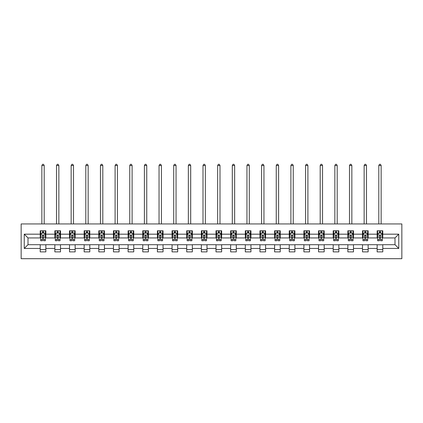 <?xml version="1.0" encoding="UTF-8"?>
<svg xmlns="http://www.w3.org/2000/svg" width="423" height="423" viewBox="0 0 423 423"><rect width="100%" height="100%" fill="white"/><g stroke="black" fill="none" stroke-linecap="round" stroke-linejoin="round"><path stroke-width="0.63" d="M21.15 258.691L401.85 258.691L401.85 223.941L21.15 223.941L21.15 258.691M382.789 234.178L382.789 230.752L377.152 230.752L377.152 234.178L368.137 234.178L368.137 230.752L362.5 230.752L362.5 234.178L353.485 234.178L353.485 230.752L347.854 230.752L347.854 234.178L338.839 234.178L338.839 230.752L333.202 230.752L333.202 234.178L324.187 234.178L324.187 230.752L318.556 230.752L318.556 234.178L309.541 234.178L309.541 230.752L303.904 230.752L303.904 234.178L294.889 234.178L294.889 230.752L289.253 230.752L289.253 234.178L280.238 234.178L280.238 230.752L274.606 230.752L274.606 234.178L265.591 234.178L265.591 230.752L259.955 230.752L259.955 234.178L250.939 234.178L250.939 230.752L245.308 230.752L245.308 234.178L236.293 234.178L236.293 230.752L230.657 230.752L230.657 234.178L221.641 234.178L221.641 230.752L216.005 230.752L216.005 234.178L206.995 234.178L206.995 230.752L201.359 230.752L201.359 234.178L192.343 234.178L192.343 230.752L186.707 230.752L186.707 234.178L177.692 234.178L177.692 230.752L172.061 230.752L172.061 234.178L163.045 234.178L163.045 230.752L157.409 230.752L157.409 234.178L148.394 234.178L148.394 230.752L142.763 230.752L142.763 234.178L133.747 234.178L133.747 230.752L128.111 230.752L128.111 234.178L119.096 234.178L119.096 230.752L113.459 230.752L113.459 234.178L104.444 234.178L104.444 230.752L98.813 230.752L98.813 234.178L89.798 234.178L89.798 230.752L84.161 230.752L84.161 234.178L75.146 234.178L75.146 230.752L69.515 230.752L69.515 234.178L60.5 234.178L60.5 230.752L54.863 230.752L54.863 234.178L45.848 234.178L45.848 230.752L40.211 230.752L40.211 234.178L24.248 234.178L24.248 248.454L28.003 244.695L40.211 244.695L40.211 251.881L45.848 251.881L45.848 244.695L54.863 244.695L54.863 251.881L60.5 251.881L60.5 244.695L69.515 244.695L69.515 251.881L75.146 251.881L75.146 244.695L84.161 244.695L84.161 251.881L89.798 251.881L89.798 244.695L98.813 244.695L98.813 251.881L104.444 251.881L104.444 244.695L113.459 244.695L113.459 251.881L119.096 251.881L119.096 244.695L128.111 244.695L128.111 251.881L133.747 251.881L133.747 244.695L142.763 244.695L142.763 251.881L148.394 251.881L148.394 244.695L157.409 244.695L157.409 251.881L163.045 251.881L163.045 244.695L172.061 244.695L172.061 251.881L177.692 251.881L177.692 244.695L186.707 244.695L186.707 251.881L192.343 251.881L192.343 244.695L201.359 244.695L201.359 251.881L206.995 251.881L206.995 244.695L216.005 244.695L216.005 251.881L221.641 251.881L221.641 244.695L230.657 244.695L230.657 251.881L236.293 251.881L236.293 244.695L245.308 244.695L245.308 251.881L250.939 251.881L250.939 244.695L259.955 244.695L259.955 251.881L265.591 251.881L265.591 244.695L274.606 244.695L274.606 251.881L280.238 251.881L280.238 244.695L289.253 244.695L289.253 251.881L294.889 251.881L294.889 244.695L303.904 244.695L303.904 251.881L309.541 251.881L309.541 244.695L318.556 244.695L318.556 251.881L324.187 251.881L324.187 244.695L333.202 244.695L333.202 251.881L338.839 251.881L338.839 244.695L347.854 244.695L347.854 251.881L353.485 251.881L353.485 244.695L362.5 244.695L362.5 251.881L368.137 251.881L368.137 244.695L377.152 244.695L377.152 251.881L382.789 251.881L382.789 244.695L394.997 244.695L394.997 237.938L382.789 237.938L382.789 234.178L398.752 234.178L398.752 248.454L382.789 248.454M377.152 248.454L368.137 248.454M362.5 248.454L353.485 248.454M347.854 248.454L338.839 248.454M333.202 248.454L324.187 248.454M318.556 248.454L309.541 248.454M303.904 248.454L294.889 248.454M289.253 248.454L280.238 248.454M274.606 248.454L265.591 248.454M259.955 248.454L250.939 248.454M245.308 248.454L236.293 248.454M230.657 248.454L221.641 248.454M216.005 248.454L206.995 248.454M201.359 248.454L192.343 248.454M186.707 248.454L177.692 248.454M172.061 248.454L163.045 248.454M157.409 248.454L148.394 248.454M142.763 248.454L133.747 248.454M128.111 248.454L119.096 248.454M113.459 248.454L104.444 248.454M98.813 248.454L89.798 248.454M84.161 248.454L75.146 248.454M69.515 248.454L60.5 248.454M54.863 248.454L45.848 248.454M40.211 248.454L24.248 248.454M377.152 234.178L377.152 237.938L368.137 237.938L368.137 234.178M362.5 234.178L362.5 237.938L353.485 237.938L353.485 234.178M347.854 234.178L347.854 237.938L338.839 237.938L338.839 234.178M333.202 234.178L333.202 237.938L324.187 237.938L324.187 234.178M318.556 234.178L318.556 237.938L309.541 237.938L309.541 234.178M303.904 234.178L303.904 237.938L294.889 237.938L294.889 234.178M289.253 234.178L289.253 237.938L280.238 237.938L280.238 234.178M274.606 234.178L274.606 237.938L265.591 237.938L265.591 234.178M259.955 234.178L259.955 237.938L250.939 237.938L250.939 234.178M245.308 234.178L245.308 237.938L236.293 237.938L236.293 234.178M230.657 234.178L230.657 237.938L221.641 237.938L221.641 234.178M216.005 234.178L216.005 237.938L206.995 237.938L206.995 234.178M201.359 234.178L201.359 237.938L192.343 237.938L192.343 234.178M186.707 234.178L186.707 237.938L177.692 237.938L177.692 234.178M172.061 234.178L172.061 237.938L163.045 237.938L163.045 234.178M157.409 234.178L157.409 237.938L148.394 237.938L148.394 234.178M142.763 234.178L142.763 237.938L133.747 237.938L133.747 234.178M128.111 234.178L128.111 237.938L119.096 237.938L119.096 234.178M113.459 234.178L113.459 237.938L104.444 237.938L104.444 234.178M98.813 234.178L98.813 237.938L89.798 237.938L89.798 234.178M84.161 234.178L84.161 237.938L75.146 237.938L75.146 234.178M69.515 234.178L69.515 237.938L60.5 237.938L60.5 234.178M54.863 234.178L54.863 237.938L45.848 237.938L45.848 234.178M40.211 234.178L40.211 237.938L28.003 237.938L24.248 234.178M28.003 237.938L28.003 244.695M398.752 248.454L394.997 244.695M394.997 237.938L398.752 234.178M40.211 233.099L40.682 233.099M42.469 233.099L43.595 233.099M45.377 233.099L45.848 233.099M40.211 237.842L40.682 237.842M42.469 237.842L43.595 237.842M45.377 237.842L45.848 237.842M40.211 244.79L45.848 244.79M40.211 249.533L45.848 249.533M54.863 244.79L60.5 244.79M54.863 249.533L60.5 249.533M54.863 233.099L55.334 233.099M57.116 233.099L58.242 233.099M60.029 233.099L60.5 233.099M54.863 237.842L55.334 237.842M57.116 237.842L58.242 237.842M60.029 237.842L60.5 237.842M69.515 244.79L75.146 244.79M69.515 249.533L75.146 249.533M69.515 233.099L69.98 233.099M71.767 233.099L72.893 233.099M74.675 233.099L75.146 233.099M69.515 237.842L69.98 237.842M71.767 237.842L72.893 237.842M74.675 237.842L75.146 237.842M84.161 244.79L89.798 244.79M84.161 249.533L89.798 249.533M84.161 233.099L84.632 233.099M86.414 233.099L87.54 233.099M89.327 233.099L89.798 233.099M84.161 237.842L84.632 237.842M86.414 237.842L87.54 237.842M89.327 237.842L89.798 237.842M98.813 244.79L104.444 244.79M98.813 249.533L104.444 249.533M98.813 233.099L99.283 233.099M101.065 233.099L102.192 233.099M103.979 233.099L104.444 233.099M98.813 237.842L99.283 237.842M101.065 237.842L102.192 237.842M103.979 237.842L104.444 237.842M113.459 244.79L119.096 244.79M113.459 249.533L119.096 249.533M113.459 233.099L113.93 233.099M115.717 233.099L116.843 233.099M118.625 233.099L119.096 233.099M113.459 237.842L113.93 237.842M115.717 237.842L116.843 237.842M118.625 237.842L119.096 237.842M128.111 244.79L133.747 244.79M128.111 249.533L133.747 249.533M128.111 233.099L128.581 233.099M130.363 233.099L131.49 233.099M133.277 233.099L133.747 233.099M128.111 237.842L128.581 237.842M130.363 237.842L131.49 237.842M133.277 237.842L133.747 237.842M142.763 244.79L148.394 244.79M142.763 249.533L148.394 249.533M142.763 233.099L143.228 233.099M145.015 233.099L146.141 233.099M147.923 233.099L148.394 233.099M142.763 237.842L143.228 237.842M145.015 237.842L146.141 237.842M147.923 237.842L148.394 237.842M157.409 244.79L163.045 244.79M157.409 249.533L163.045 249.533M157.409 233.099L157.879 233.099M159.661 233.099L160.788 233.099M162.575 233.099L163.045 233.099M157.409 237.842L157.879 237.842M159.661 237.842L160.788 237.842M162.575 237.842L163.045 237.842M172.061 244.79L177.692 244.79M172.061 249.533L177.692 249.533M172.061 233.099L172.531 233.099M174.313 233.099L175.439 233.099M177.226 233.099L177.692 233.099M172.061 237.842L172.531 237.842M174.313 237.842L175.439 237.842M177.226 237.842L177.692 237.842M186.707 244.79L192.343 244.79M186.707 249.533L192.343 249.533M186.707 233.099L187.178 233.099M188.965 233.099L190.091 233.099M191.873 233.099L192.343 233.099M186.707 237.842L187.178 237.842M188.965 237.842L190.091 237.842M191.873 237.842L192.343 237.842M201.359 244.79L206.995 244.79M201.359 249.533L206.995 249.533M201.359 233.099L201.829 233.099M203.611 233.099L204.737 233.099M206.524 233.099L206.995 233.099M201.359 237.842L201.829 237.842M203.611 237.842L204.737 237.842M206.524 237.842L206.995 237.842M216.005 244.79L221.641 244.79M216.005 249.533L221.641 249.533M216.005 233.099L216.476 233.099M218.263 233.099L219.389 233.099M221.171 233.099L221.641 233.099M216.005 237.842L216.476 237.842M218.263 237.842L219.389 237.842M221.171 237.842L221.641 237.842M230.657 244.79L236.293 244.79M230.657 249.533L236.293 249.533M230.657 233.099L231.127 233.099M232.909 233.099L234.035 233.099M235.823 233.099L236.293 233.099M230.657 237.842L231.127 237.842M232.909 237.842L234.035 237.842M235.823 237.842L236.293 237.842M245.308 244.79L250.939 244.79M245.308 249.533L250.939 249.533M245.308 233.099L245.774 233.099M247.561 233.099L248.687 233.099M250.469 233.099L250.939 233.099M245.308 237.842L245.774 237.842M247.561 237.842L248.687 237.842M250.469 237.842L250.939 237.842M259.955 244.79L265.591 244.79M259.955 249.533L265.591 249.533M259.955 233.099L260.425 233.099M262.212 233.099L263.339 233.099M265.121 233.099L265.591 233.099M259.955 237.842L260.425 237.842M262.212 237.842L263.339 237.842M265.121 237.842L265.591 237.842M274.606 244.79L280.238 244.79M274.606 249.533L280.238 249.533M274.606 233.099L275.077 233.099M276.859 233.099L277.985 233.099M279.772 233.099L280.238 233.099M274.606 237.842L275.077 237.842M276.859 237.842L277.985 237.842M279.772 237.842L280.238 237.842M289.253 244.79L294.889 244.79M289.253 249.533L294.889 249.533M289.253 233.099L289.723 233.099M291.51 233.099L292.637 233.099M294.419 233.099L294.889 233.099M289.253 237.842L289.723 237.842M291.51 237.842L292.637 237.842M294.419 237.842L294.889 237.842M303.904 244.79L309.541 244.79M303.904 249.533L309.541 249.533M303.904 233.099L304.375 233.099M306.157 233.099L307.283 233.099M309.07 233.099L309.541 233.099M303.904 237.842L304.375 237.842M306.157 237.842L307.283 237.842M309.07 237.842L309.541 237.842M318.556 244.79L324.187 244.79M318.556 249.533L324.187 249.533M318.556 233.099L319.021 233.099M320.808 233.099L321.935 233.099M323.717 233.099L324.187 233.099M318.556 237.842L319.021 237.842M320.808 237.842L321.935 237.842M323.717 237.842L324.187 237.842M333.202 244.79L338.839 244.79M333.202 249.533L338.839 249.533M333.202 233.099L333.673 233.099M335.46 233.099L336.586 233.099M338.368 233.099L338.839 233.099M333.202 237.842L333.673 237.842M335.46 237.842L336.586 237.842M338.368 237.842L338.839 237.842M347.854 244.79L353.485 244.79M347.854 249.533L353.485 249.533M347.854 233.099L348.325 233.099M350.107 233.099L351.233 233.099M353.02 233.099L353.485 233.099M347.854 237.842L348.325 237.842M350.107 237.842L351.233 237.842M353.02 237.842L353.485 237.842M362.5 244.79L368.137 244.79M362.5 249.533L368.137 249.533M362.5 233.099L362.971 233.099M364.758 233.099L365.884 233.099M367.666 233.099L368.137 233.099M362.5 237.842L362.971 237.842M364.758 237.842L365.884 237.842M367.666 237.842L368.137 237.842M377.152 244.79L382.789 244.79M377.152 249.533L382.789 249.533M377.152 233.099L377.623 233.099M379.405 233.099L380.531 233.099M382.318 233.099L382.789 233.099M377.152 237.842L377.623 237.842M379.405 237.842L380.531 237.842M382.318 237.842L382.789 237.842M43.595 231.973L42.469 231.973M45.377 239.577L43.595 239.577L43.595 240.75L45.377 240.75L45.377 235.024L44.441 233.147L41.623 233.147L40.682 235.024L40.682 240.75L42.469 240.75L42.469 239.577L40.682 239.577M40.682 235.024L40.682 230.752M45.377 235.024L45.377 230.752M42.469 233.147L42.469 230.752M43.595 230.752L43.595 233.147M43.595 239.577L43.595 235.727C43.22 235.003 42.845 235.003 42.469 235.727L42.469 239.577M44.203 223.941L44.203 165.53L41.856 165.53L41.856 223.941M41.856 165.53L42.559 164.309L43.5 164.309L44.203 165.53M58.242 231.973L57.116 231.973M60.029 239.577L58.242 239.577L58.242 240.75L60.029 240.75L60.029 235.024L59.088 233.147L56.27 233.147L55.334 235.024L55.334 240.75L57.116 240.75L57.116 239.577L55.334 239.577M55.334 235.024L55.334 230.752M60.029 235.024L60.029 230.752M57.116 233.147L57.116 230.752M58.242 230.752L58.242 233.147M58.242 239.577L58.242 235.727C57.866 235.003 57.491 235.003 57.116 235.727L57.116 239.577M58.855 223.941L58.855 165.53L56.508 165.53L56.508 223.941M56.508 165.53L57.211 164.309L58.152 164.309L58.855 165.53M72.893 231.973L71.767 231.973M74.675 239.577L72.893 239.577L72.893 240.75L74.675 240.75L74.675 235.024L73.739 233.147L70.921 233.147L69.98 235.024L69.98 240.75L71.767 240.75L71.767 239.577L69.98 239.577M69.98 235.024L69.98 230.752M74.675 235.024L74.675 230.752M71.767 233.147L71.767 230.752M72.893 230.752L72.893 233.147M72.893 239.577L72.893 235.727C72.518 235.003 72.143 235.003 71.767 235.727L71.767 239.577M73.502 223.941L73.502 165.53L71.154 165.53L71.154 223.941M71.154 165.53L71.862 164.309L72.798 164.309L73.502 165.53M87.54 231.973L86.414 231.973M89.327 239.577L87.54 239.577L87.54 240.75L89.327 240.75L89.327 235.024L88.386 233.147L85.573 233.147L84.632 235.024L84.632 240.75L86.414 240.75L86.414 239.577L84.632 239.577M84.632 235.024L84.632 230.752M89.327 235.024L89.327 230.752M86.414 233.147L86.414 230.752M87.54 230.752L87.54 233.147M87.54 239.577L87.54 235.727C87.17 235.003 86.794 235.003 86.414 235.727L86.414 239.577M88.153 223.941L88.153 165.53L85.806 165.53L85.806 223.941M85.806 165.53L86.509 164.309L87.45 164.309L88.153 165.53M102.192 231.973L101.065 231.973M103.979 239.577L102.192 239.577L102.192 240.75L103.979 240.75L103.979 235.024L103.038 233.147L100.219 233.147L99.283 235.024L99.283 240.75L101.065 240.75L101.065 239.577L99.283 239.577M99.283 235.024L99.283 230.752M103.979 235.024L103.979 230.752M101.065 233.147L101.065 230.752M102.192 230.752L102.192 233.147M102.192 239.577L102.192 235.727C101.816 235.003 101.441 235.003 101.065 235.727L101.065 239.577M102.805 223.941L102.805 165.53L100.457 165.53L100.457 223.941M100.457 165.53L101.16 164.309L102.096 164.309L102.805 165.53M116.843 231.973L115.717 231.973M118.625 239.577L116.843 239.577L116.843 240.75L118.625 240.75L118.625 235.024L117.689 233.147L114.871 233.147L113.93 235.024L113.93 240.75L115.717 240.75L115.717 239.577L113.93 239.577M113.93 235.024L113.93 230.752M118.625 235.024L118.625 230.752M115.717 233.147L115.717 230.752M116.843 230.752L116.843 233.147M116.843 239.577L116.843 235.727C116.468 235.003 116.092 235.003 115.717 235.727L115.717 239.577M117.451 223.941L117.451 165.53L115.104 165.53L115.104 223.941M115.104 165.53L115.807 164.309L116.748 164.309L117.451 165.53M131.49 231.973L130.363 231.973M133.277 239.577L131.49 239.577L131.49 240.75L133.277 240.75L133.277 235.024L132.336 233.147L129.517 233.147L128.581 235.024L128.581 240.75L130.363 240.75L130.363 239.577L128.581 239.577M128.581 235.024L128.581 230.752M133.277 235.024L133.277 230.752M130.363 233.147L130.363 230.752M131.49 230.752L131.49 233.147M131.49 239.577L131.49 235.727C131.114 235.003 130.739 235.003 130.363 235.727L130.363 239.577M132.103 223.941L132.103 165.53L129.755 165.53L129.755 223.941M129.755 165.53L130.458 164.309L131.4 164.309L132.103 165.53M146.141 231.973L145.015 231.973M147.923 239.577L146.141 239.577L146.141 240.75L147.923 240.75L147.923 235.024L146.987 233.147L144.169 233.147L143.228 235.024L143.228 240.75L145.015 240.75L145.015 239.577L143.228 239.577M143.228 235.024L143.228 230.752M147.923 235.024L147.923 230.752M145.015 233.147L145.015 230.752M146.141 230.752L146.141 233.147M146.141 239.577L146.141 235.727C145.766 235.003 145.39 235.003 145.015 235.727L145.015 239.577M146.749 223.941L146.749 165.53L144.402 165.53L144.402 223.941M144.402 165.53L145.11 164.309L146.046 164.309L146.749 165.53M160.788 231.973L159.661 231.973M162.575 239.577L160.788 239.577L160.788 240.75L162.575 240.75L162.575 235.024L161.634 233.147L158.821 233.147L157.879 235.024L157.879 240.75L159.661 240.75L159.661 239.577L157.879 239.577M157.879 235.024L157.879 230.752M162.575 235.024L162.575 230.752M159.661 233.147L159.661 230.752M160.788 230.752L160.788 233.147M160.788 239.577L160.788 235.727C160.417 235.003 160.037 235.003 159.661 235.727L159.661 239.577M161.401 223.941L161.401 165.53L159.053 165.53L159.053 223.941M159.053 165.53L159.757 164.309L160.698 164.309L161.401 165.53M175.439 231.973L174.313 231.973M177.226 239.577L175.439 239.577L175.439 240.75L177.226 240.75L177.226 235.024L176.285 233.147L173.467 233.147L172.531 235.024L172.531 240.75L174.313 240.75L174.313 239.577L172.531 239.577M172.531 235.024L172.531 230.752M177.226 235.024L177.226 230.752M174.313 233.147L174.313 230.752M175.439 230.752L175.439 233.147M175.439 239.577L175.439 235.727C175.064 235.003 174.688 235.003 174.313 235.727L174.313 239.577M176.053 223.941L176.053 165.53L173.705 165.53L173.705 223.941M173.705 165.53L174.408 164.309L175.344 164.309L176.053 165.53M190.091 231.973L188.965 231.973M191.873 239.577L190.091 239.577L190.091 240.75L191.873 240.75L191.873 235.024L190.937 233.147L188.119 233.147L187.178 235.024L187.178 240.75L188.965 240.75L188.965 239.577L187.178 239.577M187.178 235.024L187.178 230.752M191.873 235.024L191.873 230.752M188.965 233.147L188.965 230.752M190.091 230.752L190.091 233.147M190.091 239.577L190.091 235.727C189.716 235.003 189.34 235.003 188.965 235.727L188.965 239.577M190.699 223.941L190.699 165.53L188.351 165.53L188.351 223.941M188.351 165.53L189.055 164.309L189.996 164.309L190.699 165.53M204.737 231.973L203.611 231.973M206.524 239.577L204.737 239.577L204.737 240.75L206.524 240.75L206.524 235.024L205.583 233.147L202.765 233.147L201.829 235.024L201.829 240.75L203.611 240.75L203.611 239.577L201.829 239.577M201.829 235.024L201.829 230.752M206.524 235.024L206.524 230.752M203.611 233.147L203.611 230.752M204.737 230.752L204.737 233.147M204.737 239.577L204.737 235.727C204.362 235.003 203.986 235.003 203.611 235.727L203.611 239.577M205.351 223.941L205.351 165.53L203.003 165.53L203.003 223.941M203.003 165.53L203.706 164.309L204.647 164.309L205.351 165.53M219.389 231.973L218.263 231.973M221.171 239.577L219.389 239.577L219.389 240.75L221.171 240.75L221.171 235.024L220.235 233.147L217.417 233.147L216.476 235.024L216.476 240.75L218.263 240.75L218.263 239.577L216.476 239.577M216.476 235.024L216.476 230.752M221.171 235.024L221.171 230.752M218.263 233.147L218.263 230.752M219.389 230.752L219.389 233.147M219.389 239.577L219.389 235.727C219.014 235.003 218.638 235.003 218.263 235.727L218.263 239.577M219.997 223.941L219.997 165.53L217.649 165.53L217.649 223.941M217.649 165.53L218.353 164.309L219.294 164.309L219.997 165.53M234.035 231.973L232.909 231.973M235.823 239.577L234.035 239.577L234.035 240.75L235.823 240.75L235.823 235.024L234.881 233.147L232.063 233.147L231.127 235.024L231.127 240.75L232.909 240.75L232.909 239.577L231.127 239.577M231.127 235.024L231.127 230.752M235.823 235.024L235.823 230.752M232.909 233.147L232.909 230.752M234.035 230.752L234.035 233.147M234.035 239.577L234.035 235.727C233.665 235.003 233.285 235.003 232.909 235.727L232.909 239.577M234.649 223.941L234.649 165.53L232.301 165.53L232.301 223.941M232.301 165.53L233.004 164.309L233.945 164.309L234.649 165.53M248.687 231.973L247.561 231.973M250.469 239.577L248.687 239.577L248.687 240.75L250.469 240.75L250.469 235.024L249.533 233.147L246.715 233.147L245.774 235.024L245.774 240.75L247.561 240.75L247.561 239.577L245.774 239.577M245.774 235.024L245.774 230.752M250.469 235.024L250.469 230.752M247.561 233.147L247.561 230.752M248.687 230.752L248.687 233.147M248.687 239.577L248.687 235.727C248.312 235.003 247.936 235.003 247.561 235.727L247.561 239.577M249.295 223.941L249.295 165.53L246.947 165.53L246.947 223.941M246.947 165.53L247.656 164.309L248.592 164.309L249.295 165.53M263.339 231.973L262.212 231.973M265.121 239.577L263.339 239.577L263.339 240.75L265.121 240.75L265.121 235.024L264.179 233.147L261.366 233.147L260.425 235.024L260.425 240.75L262.212 240.75L262.212 239.577L260.425 239.577M260.425 235.024L260.425 230.752M265.121 235.024L265.121 230.752M262.212 233.147L262.212 230.752M263.339 230.752L263.339 233.147M263.339 239.577L263.339 235.727C262.963 235.003 262.588 235.003 262.212 235.727L262.212 239.577M263.947 223.941L263.947 165.53L261.599 165.53L261.599 223.941M261.599 165.53L262.302 164.309L263.243 164.309L263.947 165.53M277.985 231.973L276.859 231.973M279.772 239.577L277.985 239.577L277.985 240.75L279.772 240.75L279.772 235.024L278.831 233.147L276.013 233.147L275.077 235.024L275.077 240.75L276.859 240.75L276.859 239.577L275.077 239.577M275.077 235.024L275.077 230.752M279.772 235.024L279.772 230.752M276.859 233.147L276.859 230.752M277.985 230.752L277.985 233.147M277.985 239.577L277.985 235.727C277.61 235.003 277.234 235.003 276.859 235.727L276.859 239.577M278.598 223.941L278.598 165.53L276.251 165.53L276.251 223.941M276.251 165.53L276.954 164.309L277.89 164.309L278.598 165.53M292.637 231.973L291.51 231.973M294.419 239.577L292.637 239.577L292.637 240.75L294.419 240.75L294.419 235.024L293.483 233.147L290.664 233.147L289.723 235.024L289.723 240.75L291.51 240.75L291.51 239.577L289.723 239.577M289.723 235.024L289.723 230.752M294.419 235.024L294.419 230.752M291.51 233.147L291.51 230.752M292.637 230.752L292.637 233.147M292.637 239.577L292.637 235.727C292.261 235.003 291.886 235.003 291.51 235.727L291.51 239.577M293.245 223.941L293.245 165.53L290.897 165.53L290.897 223.941M290.897 165.53L291.6 164.309L292.542 164.309L293.245 165.53M307.283 231.973L306.157 231.973M309.07 239.577L307.283 239.577L307.283 240.75L309.07 240.75L309.07 235.024L308.129 233.147L305.311 233.147L304.375 235.024L304.375 240.75L306.157 240.75L306.157 239.577L304.375 239.577M304.375 235.024L304.375 230.752M309.07 235.024L309.07 230.752M306.157 233.147L306.157 230.752M307.283 230.752L307.283 233.147M307.283 239.577L307.283 235.727C306.908 235.003 306.532 235.003 306.157 235.727L306.157 239.577M307.896 223.941L307.896 165.53L305.549 165.53L305.549 223.941M305.549 165.53L306.252 164.309L307.193 164.309L307.896 165.53M321.935 231.973L320.808 231.973M323.717 239.577L321.935 239.577L321.935 240.75L323.717 240.75L323.717 235.024L322.781 233.147L319.962 233.147L319.021 235.024L319.021 240.75L320.808 240.75L320.808 239.577L319.021 239.577M319.021 235.024L319.021 230.752M323.717 235.024L323.717 230.752M320.808 233.147L320.808 230.752M321.935 230.752L321.935 233.147M321.935 239.577L321.935 235.727C321.559 235.003 321.184 235.003 320.808 235.727L320.808 239.577M322.543 223.941L322.543 165.53L320.195 165.53L320.195 223.941M320.195 165.53L320.904 164.309L321.84 164.309L322.543 165.53M336.586 231.973L335.46 231.973M338.368 239.577L336.586 239.577L336.586 240.75L338.368 240.75L338.368 235.024L337.427 233.147L334.614 233.147L333.673 235.024L333.673 240.75L335.46 240.75L335.46 239.577L333.673 239.577M333.673 235.024L333.673 230.752M338.368 235.024L338.368 230.752M335.46 233.147L335.46 230.752M336.586 230.752L336.586 233.147M336.586 239.577L336.586 235.727C336.211 235.003 335.836 235.003 335.46 235.727L335.46 239.577M337.194 223.941L337.194 165.53L334.847 165.53L334.847 223.941M334.847 165.53L335.55 164.309L336.491 164.309L337.194 165.53M351.233 231.973L350.107 231.973M353.02 239.577L351.233 239.577L351.233 240.75L353.02 240.75L353.02 235.024L352.079 233.147L349.261 233.147L348.325 235.024L348.325 240.75L350.107 240.75L350.107 239.577L348.325 239.577M348.325 235.024L348.325 230.752M353.02 235.024L353.02 230.752M350.107 233.147L350.107 230.752M351.233 230.752L351.233 233.147M351.233 239.577L351.233 235.727C350.857 235.003 350.482 235.003 350.107 235.727L350.107 239.577M351.846 223.941L351.846 165.53L349.498 165.53L349.498 223.941M349.498 165.53L350.202 164.309L351.138 164.309L351.846 165.53M365.884 231.973L364.758 231.973M367.666 239.577L365.884 239.577L365.884 240.75L367.666 240.75L367.666 235.024L366.73 233.147L363.912 233.147L362.971 235.024L362.971 240.75L364.758 240.75L364.758 239.577L362.971 239.577M362.971 235.024L362.971 230.752M367.666 235.024L367.666 230.752M364.758 233.147L364.758 230.752M365.884 230.752L365.884 233.147M365.884 239.577L365.884 235.727C365.509 235.003 365.134 235.003 364.758 235.727L364.758 239.577M366.492 223.941L366.492 165.53L364.145 165.53L364.145 223.941M364.145 165.53L364.848 164.309L365.789 164.309L366.492 165.53M380.531 231.973L379.405 231.973M382.318 239.577L380.531 239.577L380.531 240.75L382.318 240.75L382.318 235.024L381.377 233.147L378.559 233.147L377.623 235.024L377.623 240.75L379.405 240.75L379.405 239.577L377.623 239.577M377.623 235.024L377.623 230.752M382.318 235.024L382.318 230.752M379.405 233.147L379.405 230.752M380.531 230.752L380.531 233.147M380.531 239.577L380.531 235.727C380.155 235.003 379.78 235.003 379.405 235.727L379.405 239.577M381.144 223.941L381.144 165.53L378.797 165.53L378.797 223.941M378.797 165.53L379.5 164.309L380.441 164.309L381.144 165.53M45.356 234.977L40.708 234.977M40.682 233.258L41.565 233.258M44.494 233.258L45.377 233.258M42.469 237.06L40.682 237.06M45.377 237.06L43.595 237.06M43.595 232.571L42.469 232.571M60.003 234.977L55.355 234.977M55.334 233.258L56.217 233.258M59.146 233.258L60.029 233.258M57.116 237.06L55.334 237.06M60.029 237.06L58.242 237.06M58.242 232.571L57.116 232.571M74.654 234.977L70.007 234.977M69.98 233.258L70.863 233.258M73.792 233.258L74.675 233.258M71.767 237.06L69.98 237.06M74.675 237.06L72.893 237.06M72.893 232.571L71.767 232.571M89.301 234.977L84.653 234.977M84.632 233.258L85.515 233.258M88.444 233.258L89.327 233.258M86.414 237.06L84.632 237.06M89.327 237.06L87.54 237.06M87.54 232.571L86.414 232.571M103.952 234.977L99.305 234.977M99.283 233.258L100.161 233.258M103.096 233.258L103.979 233.258M101.065 237.06L99.283 237.06M103.979 237.06L102.192 237.06M102.192 232.571L101.065 232.571M118.604 234.977L113.956 234.977M113.93 233.258L114.813 233.258M117.742 233.258L118.625 233.258M115.717 237.06L113.93 237.06M118.625 237.06L116.843 237.06M116.843 232.571L115.717 232.571M133.25 234.977L128.603 234.977M128.581 233.258L129.464 233.258M132.394 233.258L133.277 233.258M130.363 237.06L128.581 237.06M133.277 237.06L131.49 237.06M131.49 232.571L130.363 232.571M147.902 234.977L143.254 234.977M143.228 233.258L144.111 233.258M147.04 233.258L147.923 233.258M145.015 237.06L143.228 237.06M147.923 237.06L146.141 237.06M146.141 232.571L145.015 232.571M162.548 234.977L157.901 234.977M157.879 233.258L158.762 233.258M161.692 233.258L162.575 233.258M159.661 237.06L157.879 237.06M162.575 237.06L160.788 237.06M160.788 232.571L159.661 232.571M177.2 234.977L172.552 234.977M172.531 233.258L173.409 233.258M176.343 233.258L177.226 233.258M174.313 237.06L172.531 237.06M177.226 237.06L175.439 237.06M175.439 232.571L174.313 232.571M191.852 234.977L187.204 234.977M187.178 233.258L188.061 233.258M190.99 233.258L191.873 233.258M188.965 237.06L187.178 237.06M191.873 237.06L190.091 237.06M190.091 232.571L188.965 232.571M206.498 234.977L201.85 234.977M201.829 233.258L202.712 233.258M205.641 233.258L206.524 233.258M203.611 237.06L201.829 237.06M206.524 237.06L204.737 237.06M204.737 232.571L203.611 232.571M221.15 234.977L216.502 234.977M216.476 233.258L217.359 233.258M220.288 233.258L221.171 233.258M218.263 237.06L216.476 237.06M221.171 237.06L219.389 237.06M219.389 232.571L218.263 232.571M235.796 234.977L231.148 234.977M231.127 233.258L232.01 233.258M234.939 233.258L235.823 233.258M232.909 237.06L231.127 237.06M235.823 237.06L234.035 237.06M234.035 232.571L232.909 232.571M250.448 234.977L245.8 234.977M245.774 233.258L246.657 233.258M249.591 233.258L250.469 233.258M247.561 237.06L245.774 237.06M250.469 237.06L248.687 237.06M248.687 232.571L247.561 232.571M265.099 234.977L260.452 234.977M260.425 233.258L261.308 233.258M264.238 233.258L265.121 233.258M262.212 237.06L260.425 237.06M265.121 237.06L263.339 237.06M263.339 232.571L262.212 232.571M279.746 234.977L275.098 234.977M275.077 233.258L275.96 233.258M278.889 233.258L279.772 233.258M276.859 237.06L275.077 237.06M279.772 237.06L277.985 237.06M277.985 232.571L276.859 232.571M294.397 234.977L289.75 234.977M289.723 233.258L290.606 233.258M293.536 233.258L294.419 233.258M291.51 237.06L289.723 237.06M294.419 237.06L292.637 237.06M292.637 232.571L291.51 232.571M309.044 234.977L304.396 234.977M304.375 233.258L305.258 233.258M308.187 233.258L309.07 233.258M306.157 237.06L304.375 237.06M309.07 237.06L307.283 237.06M307.283 232.571L306.157 232.571M323.695 234.977L319.048 234.977M319.021 233.258L319.904 233.258M322.839 233.258L323.717 233.258M320.808 237.06L319.021 237.06M323.717 237.06L321.935 237.06M321.935 232.571L320.808 232.571M338.347 234.977L333.699 234.977M333.673 233.258L334.556 233.258M337.485 233.258L338.368 233.258M335.46 237.06L333.673 237.06M338.368 237.06L336.586 237.06M336.586 232.571L335.46 232.571M352.994 234.977L348.346 234.977M348.325 233.258L349.208 233.258M352.137 233.258L353.02 233.258M350.107 237.06L348.325 237.06M353.02 237.06L351.233 237.06M351.233 232.571L350.107 232.571M367.645 234.977L362.997 234.977M362.971 233.258L363.854 233.258M366.783 233.258L367.666 233.258M364.758 237.06L362.971 237.06M367.666 237.06L365.884 237.06M365.884 232.571L364.758 232.571M382.292 234.977L377.644 234.977M377.623 233.258L378.506 233.258M381.435 233.258L382.318 233.258M379.405 237.06L377.623 237.06M382.318 237.06L380.531 237.06M380.531 232.571L379.405 232.571"/></g></svg>
